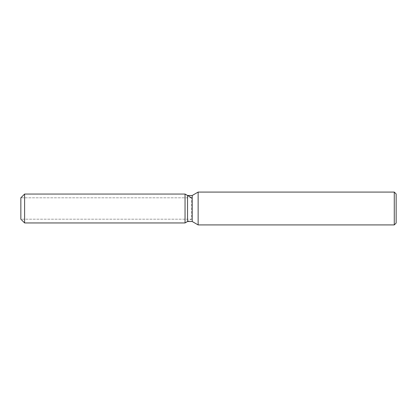 <?xml version="1.0" encoding="UTF-8"?>
<svg xmlns="http://www.w3.org/2000/svg" width="417" height="417" viewBox="0 0 417 417"><rect width="100%" height="100%" fill="white"/><g stroke="black" fill="none" stroke-linecap="round" stroke-linejoin="round"><path stroke-width="0.31" stroke-dasharray="2.08 1.56" d="M185.044 219.196L20.85 219.196L20.85 197.804L185.044 197.804L185.044 219.196L185.044 197.804M396.15 193.957L396.15 223.043M394.273 192.081L394.273 224.919M198.132 192.081L198.132 224.919M192.216 195.495L192.216 221.505M187.546 195.495L187.546 221.505L191.544 219.196L191.544 197.804L191.544 219.196L20.85 219.196L20.85 197.804L191.544 197.804M185.044 194.051L185.044 222.949L185.044 194.051M24.603 194.051L24.603 222.949"/><path stroke-width="0.63" d="M187.546 195.495L187.546 221.505L185.044 222.949L24.603 222.949L20.85 219.196L20.85 197.804L24.603 194.051L185.044 194.051L187.546 195.495L192.216 195.495L198.132 192.081L394.273 192.081L396.15 193.957L396.15 223.043L394.273 224.919L198.132 224.919L192.216 221.505L187.546 221.505L185.044 222.949L185.044 194.051L191.544 197.804M192.216 221.505L192.216 195.495M198.132 224.919L198.132 192.081M394.273 224.919L394.273 192.081M185.044 222.949L185.044 194.051M24.603 222.949L24.603 194.051M20.85 219.196L20.85 197.804"/></g></svg>
